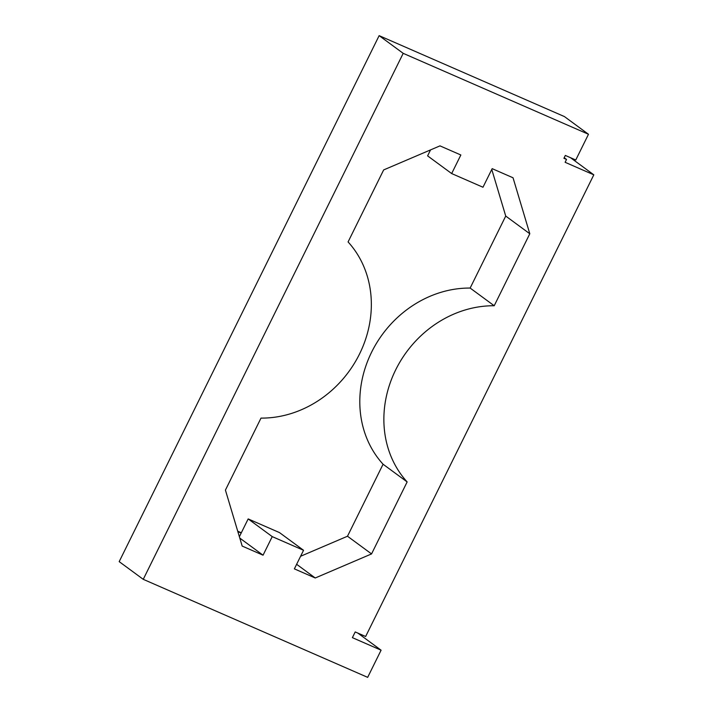 <?xml version="1.0" encoding="UTF-8"?>
<svg xmlns="http://www.w3.org/2000/svg" width="713" height="713" viewBox="0 0 713 713"><rect width="100%" height="100%" fill="white"/><g stroke="black" fill="none" stroke-linecap="round" stroke-linejoin="round"><path stroke-width="1.07" d="M566.523 159.436L563.912 158.295L565.329 155.434L575.765 159.997L588.483 134.267L564.42 116.576L379.138 35.65L119.187 561.639L143.251 579.33L367.667 677.35L381.09 650.194L352.382 637.654L355.208 631.941L365.644 636.495L593.813 174.828L565.115 162.297L566.523 159.436L564.197 157.725M143.251 579.33L403.201 53.341L588.483 134.267M494.207 305.752A105.889 93.67 -53.7 0 0 395.697 369.824A105.889 93.67 -53.7 0 0 407.141 481.926L371.553 553.921L315.244 577.985L294.371 568.867L303.551 550.284L272.232 536.613L263.052 555.195L242.179 546.069L225.424 490.098L261.003 418.103A105.889 93.67 -53.7 0 0 359.521 354.022A105.889 93.67 -53.7 0 0 348.078 241.93L383.656 169.926L439.974 145.871L460.848 154.988L451.668 173.562L482.977 187.243L492.166 168.66L513.039 177.778L529.795 233.757L494.207 305.752L470.143 288.061A105.889 93.67 -53.7 0 0 371.633 352.133A105.889 93.67 -53.7 0 0 383.077 464.234L347.489 536.229L300.592 556.274M593.813 174.828L570.525 157.707M529.795 233.757L505.731 216.066L470.143 288.061M505.731 216.066L491.774 169.444M430.554 149.89L427.604 155.871L451.668 173.562M303.551 550.284L279.487 532.593L248.169 518.921L239.372 536.711M379.138 35.65L403.201 53.341M357.792 633.064L381.09 650.194M371.553 553.921L347.489 536.229M407.141 481.926L383.077 464.234M296.626 564.295L315.244 577.985M272.232 536.613L248.169 518.921M239.782 538.083L263.052 555.195M241.324 532.771L237.723 531.203M237.848 531.613A80.052 7.317 26.3 0 0 241.19 533.048"/></g></svg>
